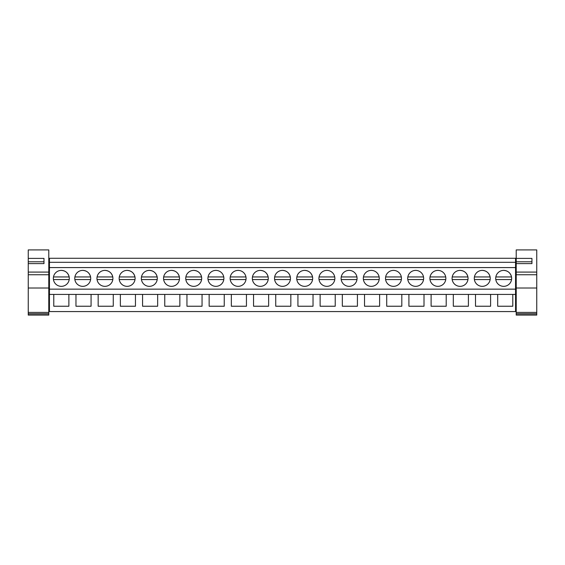 <?xml version="1.0" encoding="UTF-8"?>
<svg xmlns="http://www.w3.org/2000/svg" width="565" height="565" viewBox="0 0 565 565"><rect width="100%" height="100%" fill="white"/><g stroke="black" fill="none" stroke-linecap="round" stroke-linejoin="round"><path stroke-width="0.85" d="M49.445 294.422L53.774 294.422L53.774 306.237L68.874 306.237L68.874 294.422L75.971 294.422L75.971 306.237L91.071 306.237L91.071 294.422L98.169 294.422L98.169 306.237L113.268 306.237L113.268 294.422L120.366 294.422L120.366 306.237L135.459 306.237L135.459 294.422L142.564 294.422L142.564 306.237L157.656 306.237L157.656 294.422L164.761 294.422L164.761 306.237L179.854 306.237L179.854 294.422L186.951 294.422L186.951 306.237L202.051 306.237L202.051 294.422L209.149 294.422L209.149 306.237L224.249 306.237L224.249 294.422L231.346 294.422L231.346 306.237L246.446 306.237L246.446 294.422L253.544 294.422L253.544 306.237L268.636 306.237L268.636 294.422L275.741 294.422L275.741 306.237L290.834 306.237L290.834 294.422L297.932 294.422L297.932 306.237L313.031 306.237L313.031 294.422L320.129 294.422L320.129 306.237L335.229 306.237L335.229 294.422L342.326 294.422L342.326 306.237L357.426 306.237L357.426 294.422L364.524 294.422L364.524 306.237L379.616 306.237L379.616 294.422L386.721 294.422L386.721 306.237L401.814 306.237L401.814 294.422L408.912 294.422L408.912 306.237L424.011 306.237L424.011 294.422L431.109 294.422L431.109 306.237L446.209 306.237L446.209 294.422L453.307 294.422L453.307 306.237L468.406 306.237L468.406 294.422L475.504 294.422L475.504 306.237L490.597 306.237L490.597 294.422L497.701 294.422L497.701 306.237L512.794 306.237L512.794 294.422L515.555 294.422L515.555 311.569L49.445 311.569L49.445 258.269L515.555 258.269L515.555 289.153L49.445 289.153M515.555 294.422L515.555 289.153M497.701 294.422L512.794 294.422L497.701 294.422M475.504 294.422L490.597 294.422L475.504 294.422M453.307 294.422L468.406 294.422L453.307 294.422M431.109 294.422L446.209 294.422L431.109 294.422M408.912 294.422L424.011 294.422L408.912 294.422M386.721 294.422L401.814 294.422L386.721 294.422M364.524 294.422L379.616 294.422L364.524 294.422M342.326 294.422L357.426 294.422L342.326 294.422M320.129 294.422L335.229 294.422L320.129 294.422M297.932 294.422L313.031 294.422L297.932 294.422M275.741 294.422L290.834 294.422L275.741 294.422M253.544 294.422L268.636 294.422L253.544 294.422M231.346 294.422L246.446 294.422L231.346 294.422M209.149 294.422L224.249 294.422L209.149 294.422M186.951 294.422L202.051 294.422L186.951 294.422M164.761 294.422L179.854 294.422L164.761 294.422M142.564 294.422L157.656 294.422L142.564 294.422M120.366 294.422L135.459 294.422L120.366 294.422M98.169 294.422L113.268 294.422L98.169 294.422M75.971 294.422L91.071 294.422L75.971 294.422M53.774 294.422L68.874 294.422L53.774 294.422M49.445 267.577L515.555 267.577M61.324 270.395A7.974 7.974 0 0 1 69.297 278.368A7.974 7.974 0 0 1 61.324 286.342A7.974 7.974 0 0 1 53.35 278.368A7.974 7.974 0 0 1 61.324 270.395C65.519 270.692 68.132 272.874 69.17 276.949L53.477 276.949M460.065 270.395A7.974 7.974 0 0 1 468.046 278.368A7.974 7.974 0 0 1 460.065 286.342A7.974 7.974 0 0 1 452.092 278.368A7.974 7.974 0 0 1 460.065 270.395C464.261 270.692 466.874 272.874 467.912 276.949L452.219 276.949M304.697 270.395A7.974 7.974 0 0 1 312.671 278.368A7.974 7.974 0 0 1 304.697 286.342A7.974 7.974 0 0 1 296.724 278.368A7.974 7.974 0 0 1 304.697 270.395C308.886 270.692 311.506 272.874 312.544 276.949L296.851 276.949M193.717 270.395A7.974 7.974 0 0 1 201.691 278.368A7.974 7.974 0 0 1 193.717 286.342A7.974 7.974 0 0 1 185.744 278.368A7.974 7.974 0 0 1 193.717 270.395C197.905 270.692 200.526 272.874 201.564 276.949L185.871 276.949M215.915 270.395A7.974 7.974 0 0 1 223.888 278.368A7.974 7.974 0 0 1 215.915 286.342A7.974 7.974 0 0 1 207.941 278.368A7.974 7.974 0 0 1 215.915 270.395M238.105 270.395A7.974 7.974 0 0 1 246.079 278.368A7.974 7.974 0 0 1 238.105 286.342A7.974 7.974 0 0 1 230.132 278.368A7.974 7.974 0 0 1 238.105 270.395M104.935 270.395A7.974 7.974 0 0 1 112.908 278.368A7.974 7.974 0 0 1 104.935 286.342A7.974 7.974 0 0 1 96.954 278.368A7.974 7.974 0 0 1 104.935 270.395C109.123 270.692 111.736 272.874 112.781 276.949L97.088 276.949M82.737 286.342A7.974 7.974 0 0 1 74.764 278.368A7.974 7.974 0 0 1 82.737 270.395A7.974 7.974 0 0 1 90.711 278.368A7.974 7.974 0 0 1 82.737 286.342M149.322 270.395A7.974 7.974 0 0 1 157.296 278.368A7.974 7.974 0 0 1 149.322 286.342A7.974 7.974 0 0 1 141.349 278.368A7.974 7.974 0 0 1 149.322 270.395C153.518 270.692 156.131 272.874 157.169 276.949L141.476 276.949M127.125 270.395A7.974 7.974 0 0 1 135.099 278.368A7.974 7.974 0 0 1 127.125 286.342A7.974 7.974 0 0 1 119.151 278.368A7.974 7.974 0 0 1 127.125 270.395C131.32 270.692 133.933 272.874 134.971 276.949L119.279 276.949M171.52 286.342A7.974 7.974 0 0 1 163.546 278.368A7.974 7.974 0 0 1 171.52 270.395A7.974 7.974 0 0 1 179.493 278.368A7.974 7.974 0 0 1 171.52 286.342M326.895 270.395A7.974 7.974 0 0 1 334.868 278.368A7.974 7.974 0 0 1 326.895 286.342A7.974 7.974 0 0 1 318.921 278.368A7.974 7.974 0 0 1 326.895 270.395M371.283 270.395A7.974 7.974 0 0 1 379.256 278.368A7.974 7.974 0 0 1 371.283 286.342A7.974 7.974 0 0 1 363.309 278.368A7.974 7.974 0 0 1 371.283 270.395M393.48 270.395A7.974 7.974 0 0 1 401.454 278.368A7.974 7.974 0 0 1 393.48 286.342A7.974 7.974 0 0 1 385.507 278.368A7.974 7.974 0 0 1 393.48 270.395M415.678 270.395A7.974 7.974 0 0 1 423.651 278.368A7.974 7.974 0 0 1 415.678 286.342A7.974 7.974 0 0 1 407.704 278.368A7.974 7.974 0 0 1 415.678 270.395M282.5 270.395A7.974 7.974 0 0 1 290.474 278.368A7.974 7.974 0 0 1 282.5 286.342A7.974 7.974 0 0 1 274.526 278.368A7.974 7.974 0 0 1 282.5 270.395C286.688 270.692 289.308 272.874 290.346 276.949L274.654 276.949M260.303 286.342A7.974 7.974 0 0 1 252.329 278.368A7.974 7.974 0 0 1 260.303 270.395A7.974 7.974 0 0 1 268.276 278.368A7.974 7.974 0 0 1 260.303 286.342M349.085 286.342A7.974 7.974 0 0 1 341.112 278.368A7.974 7.974 0 0 1 349.085 270.395A7.974 7.974 0 0 1 357.059 278.368A7.974 7.974 0 0 1 349.085 286.342M482.263 270.395A7.974 7.974 0 0 1 490.236 278.368A7.974 7.974 0 0 1 482.263 286.342A7.974 7.974 0 0 1 474.289 278.368A7.974 7.974 0 0 1 482.263 270.395C486.458 270.692 489.071 272.874 490.109 276.949L474.416 276.949M437.875 286.342A7.974 7.974 0 0 1 429.901 278.368A7.974 7.974 0 0 1 437.875 270.395A7.974 7.974 0 0 1 445.849 278.368A7.974 7.974 0 0 1 437.875 286.342M503.676 286.342A7.974 7.974 0 0 1 495.703 278.368A7.974 7.974 0 0 1 503.676 270.395A7.974 7.974 0 0 1 511.65 278.368A7.974 7.974 0 0 1 503.676 286.342A7.974 7.974 0 0 0 511.523 276.949A7.974 7.974 0 0 0 503.676 270.395C507.864 270.692 510.478 272.874 511.523 276.949L495.83 276.949M49.445 262.308L515.555 262.308M28.25 281.427L28.25 283.171M536.75 281.427L536.75 283.171M536.75 275.31L536.75 277.055M536.75 295.234L536.75 300.912M53.442 279.569L69.205 279.569M495.795 279.569L511.558 279.569M74.891 276.949L90.584 276.949C89.538 272.874 86.925 270.692 82.737 270.395M74.855 279.569L90.619 279.569M97.046 279.569L112.816 279.569M119.243 279.569L135.014 279.569M141.441 279.569L157.204 279.569M163.673 276.949L179.366 276.949C178.328 272.874 175.708 270.692 171.52 270.395M163.638 279.569L179.402 279.569M185.836 279.569L201.599 279.569M223.761 276.949L208.068 276.949M208.026 279.569L223.797 279.569M245.952 276.949L230.259 276.949M230.223 279.569L245.994 279.569M252.456 276.949L268.149 276.949C267.111 272.874 264.498 270.692 260.303 270.395M252.421 279.569L268.184 279.569M274.618 279.569L290.382 279.569M296.816 279.569L312.579 279.569M334.741 276.949L319.048 276.949M319.006 279.569L334.777 279.569M356.932 276.949L341.239 276.949M341.204 279.569L356.974 279.569M379.129 276.949L363.436 276.949M363.401 279.569L379.164 279.569M401.327 276.949L385.634 276.949M385.598 279.569L401.362 279.569M423.524 276.949L407.831 276.949M407.796 279.569L423.559 279.569M445.721 276.949L430.029 276.949M429.986 279.569L445.757 279.569M452.184 279.569L467.954 279.569M474.381 279.569L490.145 279.569M28.25 258.396L28.25 249.914L48.788 249.914L48.788 315.086L28.25 315.086L28.25 258.396L43.978 258.396L43.978 263.601L28.25 263.601M48.788 313.914L28.25 313.914M48.788 272.083L28.25 272.083M28.25 261.786L43.978 261.786L43.978 263.601M516.212 258.396L516.212 249.914L536.75 249.914L536.75 315.086L516.212 315.086L516.212 258.396L531.94 258.396L531.94 263.601L516.212 263.601M536.75 313.914L516.212 313.914M536.75 272.083L516.212 272.083M516.212 261.786L531.94 261.786L531.94 263.601M48.788 313.773L28.25 313.773M48.788 312.41L28.25 312.41M48.788 288.009L28.25 288.009M48.788 274.738L28.25 274.738M536.75 313.773L516.212 313.773M536.75 312.41L516.212 312.41M536.75 288.009L516.212 288.009M536.75 274.738L516.212 274.738M48.788 285.791L49.445 285.791M48.788 272.683L49.445 272.683M48.788 300.912L49.445 300.912M48.788 289.548L49.445 289.548M515.555 285.791L516.212 285.791M515.555 272.683L516.212 272.683M515.555 289.548L516.212 289.548M515.555 300.912L516.212 300.912"/></g></svg>
